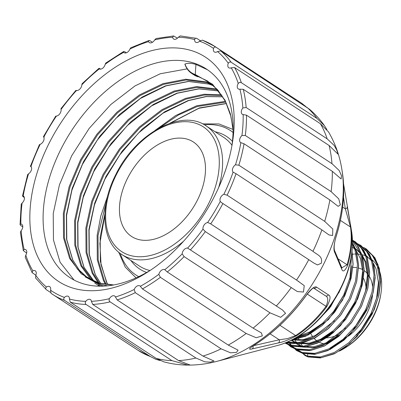 <?xml version="1.0" encoding="UTF-8"?>
<svg xmlns="http://www.w3.org/2000/svg" width="401" height="401" viewBox="0 0 401 401"><rect width="100%" height="100%" fill="white"/><g stroke="black" fill="none" stroke-linecap="round" stroke-linejoin="round"><path stroke-width="0.6" d="M341.908 267.773L347.071 264.765A87.664 55.574 -56.8 0 0 350.479 226.996L345.351 208.876A2.351 1.744 -9.1 0 0 347.236 206.816A2.351 1.744 -9.1 0 0 347.201 206.66L351.03 227.768A87.238 55.303 123.2 0 1 347.637 265.357C344.835 271.342 342.82 272.49 341.587 268.79L334.389 251.673C333.437 248.881 334.038 243.728 336.183 236.209A2.351 0.742 17.4 0 1 336.193 236.389L336.193 236.389C343.286 213.532 345.356 192.355 342.409 172.846L341.963 170.024A139.648 88.531 123.2 0 1 323.096 265.256A139.648 88.531 123.2 0 1 216.73 361.396C207.984 363.702 199.172 364.935 190.3 365.085L178.525 360.574L92.701 304.414L91.413 301.306A4.702 2.982 -56.8 0 0 90.436 299.577A4.702 2.982 -56.8 0 0 85.744 301.357C85.002 302.63 85.122 303.667 86.105 304.469L171.929 360.629L187.889 365.095L190.3 365.085M278.374 342.91A2.351 2.02 -102.9 0 0 279.221 339.787L287.572 338.594L295.637 335.562A87.664 55.574 -56.8 0 0 326.053 306.364C328.549 300.334 328.269 296.76 325.201 295.647A2.351 2.266 -56.7 0 0 328.409 294.875C331.025 295.813 330.464 299.773 326.725 306.755A87.238 55.303 123.2 0 1 296.454 335.812C288.725 339.863 282.695 342.228 278.374 342.91L252.079 348.925C248.199 349.873 248.831 348.675 253.973 345.321A2.351 1.068 57.9 0 0 254.144 345.256L254.144 345.256A2.351 1.068 57.9 0 0 254.279 345.131M348.304 336.218A42.331 26.837 -56.8 0 0 366.664 314.033A42.331 26.837 -56.8 0 0 372.509 295.236M372.544 286.334A42.331 26.837 -56.8 0 0 368.334 274.78M367.336 273.517A42.331 26.837 -56.8 0 0 364.143 270.62M363 269.883A42.331 26.837 -56.8 0 0 362.745 269.738M361.787 269.236A42.331 26.837 -56.8 0 0 358.604 268.058M356.369 267.602A42.331 26.837 -56.8 0 0 352.92 267.392M363.517 278.354A37.629 23.854 123.2 0 1 366.113 288.494M380.88 293.843L380.644 295.296A53.619 33.99 123.2 0 1 373.637 316.244A53.619 33.99 123.2 0 1 347.015 346.69L345.777 347.487A55.97 35.483 -56.8 0 0 373.567 315.712A55.97 35.483 -56.8 0 0 380.88 293.843A55.97 35.483 -56.8 0 0 372.283 259.928M298.249 337.777A55.97 35.483 -56.8 0 0 299.081 340.023M300.615 343.181A55.97 35.483 -56.8 0 0 300.8 343.502M301.136 344.063A55.97 35.483 -56.8 0 0 302.66 346.279M339.406 351.081A55.97 35.483 -56.8 0 0 345.777 347.487M127.593 178.154A56.441 35.779 123.2 0 1 193.367 141.989A56.441 35.779 123.2 0 1 197.327 200.284A56.441 35.779 123.2 0 1 131.558 236.445A56.441 35.779 123.2 0 1 127.593 178.154M253.973 345.321A137.057 86.887 -56.8 0 0 306.575 294.83C311.321 288.685 314.63 286.098 316.504 287.076L328.409 294.875M49.218 143.027A134.044 84.977 123.2 0 1 172.646 47.869A134.044 84.977 123.2 0 1 232.349 143.202A134.044 84.977 123.2 0 1 214.831 195.578A134.044 84.977 123.2 0 1 148.275 271.688A134.044 84.977 123.2 0 1 45.017 268.79A134.044 84.977 123.2 0 1 49.218 143.027M150.786 270.023A124.636 79.017 123.2 0 1 69.864 277.577A124.636 79.017 123.2 0 1 61.112 148.851A124.636 79.017 123.2 0 1 206.36 68.992A124.636 79.017 123.2 0 1 231.833 146.175M207.553 69.799L195.929 64.441C191.357 63.087 187.708 62.962 184.981 64.055A37.158 23.554 -56.8 0 0 195.272 74.531L195.929 64.441M185.061 64.376L184.981 64.055L185.061 64.376M187.167 68.882L160.29 73.749L135.027 85.904L110.786 104.541L89.197 128.38L71.694 155.773L59.433 184.831L53.228 213.548L53.463 239.958L60.09 262.229L74.085 280.053M300.565 346.429L299.497 345.572M299.056 345.186L297.477 343.607M296.71 342.715L295.031 340.374M294.7 339.827L294.093 338.755M373.456 263.452L376.023 268.835L378.414 282.394L376.629 297.933L370.87 313.948L361.727 328.885L356.444 335.191M301.136 346.003L299.271 344.399M306.91 349.988L308.128 350.409M366.329 310.975L357.186 325.913L345.582 338.339L332.675 347.04L330.053 348.253M344.614 293.121L343.326 295.923L334.183 310.86L322.579 323.281L309.672 331.988L299.276 335.697M308.018 333.832L297.492 336.805M334.409 320.77L315.181 335.592L303.492 339.557L292.705 339.497M313.527 337.436L302.319 340.489L292.189 339.762L294.083 341.817M354.344 303.131L345.201 318.073L333.597 330.494L320.69 339.196L309.793 343.01L299.597 343.351M296.665 342.72L291.126 340.299L295.883 342.78M356.484 251.166L360.464 258.655L362.855 272.214L361.07 287.753L355.311 303.763L346.168 318.705L334.564 331.126L321.657 339.832L309.442 343.883L298.284 343.527M345.426 327.983L326.198 342.805L313.597 346.91L302.174 346.324M295.056 342.825L293.983 341.968M293.547 341.582L291.888 339.918M360.82 307.372L351.677 322.309L340.073 334.73L327.166 343.436L314.95 347.487L303.793 347.131M301.397 346.384L296.309 343.697M296.65 343.908L296.344 343.697M295.211 342.82L294.514 342.213M340.639 288.82L338.785 292.951M351.847 265.828L350.053 280.54L344.294 296.555M352.404 246.826L356.178 250.765M355.617 248.76L360.564 253.537M362.434 256.244L365.005 261.627L367.396 275.186L365.612 290.725L359.852 306.735M355.602 248.72L360.243 252.65M361.993 254.77L365.973 262.259L368.374 276.645M366.649 307.542L365.361 310.344M308.745 259.647L313.717 262.971L317.442 264.931L321.256 263.262C323.051 256.069 317.331 255.016 312.95 251.327L227.126 195.167L223.868 194.3A4.702 2.982 -56.8 0 0 220.254 201.447L221.382 202.545L308.745 259.647A148.154 93.924 123.2 0 1 296.529 280.053L210.074 223.477L207.628 222.53A4.702 2.982 -56.8 0 0 203.001 229.146L205.317 231.593L297.377 291.572L303.482 292.028L304.244 285.637L296.529 280.053M269.933 312.785L280.69 317.311L285.557 313.311L282.52 310.018L187.603 248.094A4.702 2.982 -56.8 0 0 182.184 253.848L184.109 256.625L269.933 312.785A148.154 93.924 123.2 0 1 253.096 328.133L167.272 271.973L164.786 269.708A4.702 2.982 -56.8 0 0 158.851 274.309L160.365 277.327L246.189 333.487L256.179 337.732L262.364 335.878L261.407 332.935L253.096 328.133M221.101 348.825L230.535 352.82L236.475 352.389L238.069 350.153L228.264 345.081L142.44 288.92L140.33 286.289A4.702 2.982 -56.8 0 0 139.914 285.918A4.702 2.982 -56.8 0 0 134.175 289.507L135.277 292.665L221.101 348.825A148.154 93.924 123.2 0 1 202.986 356.078L117.162 299.918L115.458 297.001A4.702 2.982 -56.8 0 0 114.676 296.023A4.702 2.982 -56.8 0 0 109.393 298.675C108.846 300.033 109.082 301.096 110.105 301.863L195.924 358.028L204.941 361.852L210.485 362.113L213.994 361.015L202.986 356.078M187.889 365.095C179.748 365.035 171.768 363.968 163.949 361.887L156.119 358.349L70.295 302.189L69.408 298.996A4.702 2.982 -56.8 0 0 68.411 296.399A4.702 2.982 -56.8 0 0 64.416 297.412C63.518 298.544 63.538 299.522 64.486 300.344L150.305 356.504L155.894 359.326L160.235 360.579M152.415 42.3L149.934 40.676L148.982 40.486L148.591 41.604A4.702 2.982 -56.8 0 0 149.373 42.576A4.702 2.982 -56.8 0 0 154.656 39.93L156.059 38.536M177.432 38.17L173.628 35.96L172.636 37.293A4.702 2.982 -56.8 0 0 173.613 39.022A4.702 2.982 -56.8 0 0 178.305 37.248L180.315 35.91L196.796 38.406C195.683 37.93 194.966 38.326 194.645 39.604A4.702 2.982 -56.8 0 0 195.638 42.2A4.702 2.982 -56.8 0 0 199.633 41.188L202.33 40.11L214.67 46.326A148.154 93.924 123.2 0 1 216.034 47.248C214.911 46.732 214.069 47.123 213.512 48.416A4.702 2.982 -56.8 0 0 214.345 51.95A4.702 2.982 -56.8 0 0 217.573 51.554L220.766 50.897L309.442 109.197C315.126 114.064 320.128 119.553 324.459 125.668L316.96 118.42L231.136 62.255C230.014 61.699 229.061 62.045 228.289 63.293A4.702 2.982 -56.8 0 0 228.796 67.779A4.702 2.982 -56.8 0 0 231.222 67.824L234.55 67.528L320.374 123.688L328.489 131.869C335.366 143.563 339.858 156.28 341.963 170.024M126.37 52.802L124.651 51.674L123.673 51.488L123.719 52.315A4.702 2.982 -56.8 0 0 124.135 52.681A4.702 2.982 -56.8 0 0 129.874 49.097L130.791 47.769L148.982 40.486M100.611 69.137L99.819 68.621C98.816 68.205 98.631 68.295 99.263 68.892A4.702 2.982 -56.8 0 0 105.197 64.29L105.724 63.097L123.673 51.488M98.907 68.381L99.263 68.892A145.804 92.43 123.2 0 0 81.864 84.751L82.07 83.734L98.907 68.381M43.478 136.591L55.694 116.19L56.421 116.069A4.702 2.982 -56.8 0 0 61.047 109.453A145.804 92.43 123.2 0 1 76.446 90.506L76.676 90.666L76.446 90.506A4.702 2.982 -56.8 0 0 81.864 84.751M61.047 109.453L60.977 108.641L75.904 90.345M30.692 166.24L30.436 166.199L39.358 144.751L40.18 144.305A4.702 2.982 -56.8 0 0 43.794 137.157C43.268 136.43 43.393 136.41 44.17 137.112M32.115 272.62L25.228 257.257L25.804 255.116A4.702 2.982 -56.8 0 0 25.784 249.703A4.702 2.982 -56.8 0 0 24.15 249.422L23.288 250.57L20.386 232.249L21.178 230.62A4.702 2.982 -56.8 0 0 21.774 224.359A4.702 2.982 -56.8 0 0 20.887 224.049L20.05 224.61L21.233 204.234L22.11 203.051A4.702 2.982 -56.8 0 0 23.418 196.054A4.702 2.982 -56.8 0 0 23.193 195.929L22.486 196.024L27.674 174.585L28.551 173.788A4.702 2.982 -56.8 0 0 30.957 166.47C30.235 166.004 30.265 166.139 31.042 166.881L31.388 167.107M40.18 144.305A145.804 92.43 123.2 0 0 30.957 166.47C30.235 166.004 30.265 166.139 31.042 166.881M22.486 196.024L24.386 197.693M20.05 224.61L20.606 225.432L22.777 226.851M23.288 250.57L26.646 253.126M64.486 300.344A148.154 93.924 123.2 0 1 52.421 294.269A148.154 93.924 123.2 0 1 51.057 293.347L50.541 290.184A4.702 2.982 -56.8 0 0 49.704 286.65A4.702 2.982 -56.8 0 0 46.476 287.051C45.473 287.983 45.423 288.865 46.326 289.697L35.589 277.988L35.759 275.307A4.702 2.982 -56.8 0 0 35.253 270.82A4.702 2.982 -56.8 0 0 32.827 270.78L32.12 272.62L35.804 275.201M51.057 293.347L138.245 350.429A148.154 93.924 123.2 0 0 150.305 356.504M164.891 269.773L164.786 269.708A145.804 92.43 123.2 0 0 182.184 253.848M223.868 194.3A145.804 92.43 123.2 0 0 233.091 172.129L236.049 173.713L321.873 229.878L329.015 234.956L332.624 235.512L332.8 229.031L324.68 221.357L238.856 165.192L235.497 164.811A4.702 2.982 -56.8 0 0 233.091 172.129L233.457 172.425M240.856 142.676L244.039 143.774L329.863 199.934L338.133 206.355L340.344 204.856L338.745 198.851L331.126 191.638L245.302 135.478L241.938 135.548A4.702 2.982 -56.8 0 0 240.63 142.55A4.702 2.982 -56.8 0 0 240.856 142.676A145.804 92.43 123.2 0 1 235.497 164.811M243.161 114.556L246.485 115.162L332.309 171.322L341.136 178.941L341.507 175.758L339.211 170.525L331.968 163.668L246.149 107.508L242.871 107.979A4.702 2.982 -56.8 0 0 242.274 114.245A4.702 2.982 -56.8 0 0 243.161 114.556A145.804 92.43 123.2 0 1 241.938 135.548M239.898 89.177L243.267 89.313L329.091 145.478L338.058 154.2L336.77 150.144L334.148 145.418L327.166 138.846L241.342 82.686C240.229 82.085 239.196 82.35 238.244 83.483A4.702 2.982 -56.8 0 0 238.264 88.897A4.702 2.982 -56.8 0 0 239.898 89.177A145.804 92.43 123.2 0 1 242.871 107.979M46.326 289.697L50.401 292.364M305.868 106.586L301.858 103.408L216.034 47.248M200.249 40.666L196.796 38.406M326.89 129.583L324.459 125.668M308.048 356.96L307.607 356.524L307.727 354.404M363.672 247.497L366.329 248.996L374.935 257.793L379.341 268.495L380.674 281.312L378.885 295.417L374.128 309.898L357.191 336.304L346.013 346.614L334.058 353.908L320.414 357.933L308.013 356.95L305.106 355.562L302.68 353.401M365.717 255.342L371.582 260.745M370.805 258.72A55.97 35.483 -56.8 0 0 369.637 257.908M367.642 256.74A55.97 35.483 -56.8 0 0 365.166 255.643M364.614 255.442A55.97 35.483 -56.8 0 0 361.963 254.685M360.88 254.47A55.97 35.483 -56.8 0 0 358.399 254.139M357.752 254.094A55.97 35.483 -56.8 0 0 357.301 254.069M356.248 254.039A55.97 35.483 -56.8 0 0 354.574 254.064M353.872 254.104A55.97 35.483 -56.8 0 0 352.534 254.219M198.019 76.797A0.942 0.717 -72.4 0 1 197.883 76.771A0.942 0.717 -72.4 0 1 197.878 76.766A0.942 0.717 -72.4 0 1 197.748 76.706L195.588 75.293A0.942 0.717 -72.4 0 1 195.272 74.531L212.48 84.195L225.026 100.195L230.359 113.824L233.131 129.508M310.454 332.715A42.331 26.837 -56.8 0 0 312.725 336.735M314.138 338.454A42.331 26.837 -56.8 0 0 316.925 340.88M317.903 341.512A42.331 26.837 -56.8 0 0 324.113 343.782M338.765 334.389A37.629 23.854 123.2 0 1 325.346 337.817M252.079 348.925A2.351 2.02 -102.9 0 0 252.996 345.993M306.575 294.83L306.665 294.85C310.87 289.838 313.246 287.552 313.788 287.993M313.657 288.028A2.351 2.266 -56.7 0 0 316.504 287.076M341.587 268.79A2.351 2.2 -22.8 0 0 341.577 267.186L334.374 250.084C333.787 246.856 334.394 242.289 336.193 236.389M334.389 251.673A2.351 2.2 -22.8 0 0 334.374 250.084M351.03 227.768A2.351 1.479 -8.4 0 0 350.479 226.996L340.404 220.405M253.477 345.677L279.221 339.787L270.114 333.827M340.469 288.429A82.957 52.591 123.2 0 1 277.281 345.542C301.798 339.321 326.845 316.454 340.614 288.875C350.499 269.031 354.188 250.023 351.677 231.853A82.957 52.591 123.2 0 1 340.469 288.429M138.716 276.64A86.305 54.716 123.2 0 1 120.235 253.412M183.548 241.267A76.902 48.752 123.2 0 1 121.874 254.56C101.528 241.923 99.333 206.244 115.829 174.54C135.398 133.819 181.347 108.19 206.089 125.869L223.743 137.418A76.902 48.752 123.2 0 1 231.963 145.242M215.101 131.764A79.253 50.24 123.2 0 1 232.43 141.393M149.984 270.515A76.902 48.752 123.2 0 1 139.528 266.114L121.874 254.56M208.515 203.833A74.546 47.258 123.2 0 1 129.157 255.151A74.546 47.258 123.2 0 1 116.41 174.605A74.546 47.258 123.2 0 1 195.768 123.282A74.546 47.258 123.2 0 1 208.515 203.833M291.136 287.753A148.154 93.924 123.2 0 1 276.239 306.088M246.189 333.487A148.154 93.924 123.2 0 1 228.264 345.081M195.924 358.028A148.154 93.924 123.2 0 1 178.525 360.574M171.929 360.629A148.154 93.924 123.2 0 1 156.119 358.349M154.656 39.93A145.804 92.43 123.2 0 1 172.636 37.293M129.874 49.097A145.804 92.43 123.2 0 1 148.591 41.604M105.197 64.29A145.804 92.43 123.2 0 1 123.719 52.315M43.794 137.157A145.804 92.43 123.2 0 1 56.421 116.069M23.193 195.929A145.804 92.43 123.2 0 1 28.551 173.788M20.887 224.049A145.804 92.43 123.2 0 1 22.11 203.051M24.15 249.422A145.804 92.43 123.2 0 1 21.178 230.62M32.827 270.78A145.804 92.43 123.2 0 1 25.804 255.116M46.476 287.051A145.804 92.43 123.2 0 1 35.759 275.307M64.416 297.412A145.804 92.43 123.2 0 1 50.541 290.184M86.105 304.469A148.154 93.924 123.2 0 1 70.295 302.189M85.744 301.357A145.804 92.43 123.2 0 1 69.408 298.996M110.105 301.863A148.154 93.924 123.2 0 1 92.701 304.414M109.393 298.675A145.804 92.43 123.2 0 1 91.413 301.306M135.277 292.665A148.154 93.924 123.2 0 1 117.162 299.918M134.175 289.507A145.804 92.43 123.2 0 1 115.458 297.001M160.365 277.327A148.154 93.924 123.2 0 1 142.44 288.92M158.851 274.309A145.804 92.43 123.2 0 1 140.33 286.289M184.109 256.625A148.154 93.924 123.2 0 1 167.272 271.973M205.317 231.593A148.154 93.924 123.2 0 1 190.415 249.928M203.001 229.146A145.804 92.43 123.2 0 1 187.603 248.094M222.926 203.482A148.154 93.924 123.2 0 1 210.705 223.888M220.254 201.447A145.804 92.43 123.2 0 1 207.628 222.53M236.049 173.713A148.154 93.924 123.2 0 1 227.126 195.167M244.039 143.774A148.154 93.924 123.2 0 1 238.856 165.192M246.485 115.162A148.154 93.924 123.2 0 1 245.302 135.478M243.267 89.313A148.154 93.924 123.2 0 1 246.149 107.508M234.55 67.528A148.154 93.924 123.2 0 1 241.342 82.686M231.222 67.824A145.804 92.43 123.2 0 1 238.244 83.483M220.766 50.897A148.154 93.924 123.2 0 1 231.136 62.255M217.573 51.554A145.804 92.43 123.2 0 1 228.289 63.293M202.61 40.25A148.154 93.924 123.2 0 1 214.67 46.326L300.494 102.491A148.154 93.924 123.2 0 1 301.858 103.408M199.633 41.188A145.804 92.43 123.2 0 1 213.512 48.416M178.305 37.248A145.804 92.43 123.2 0 1 194.645 39.604M321.873 229.878A148.154 93.924 123.2 0 1 312.95 251.327M329.863 199.934A148.154 93.924 123.2 0 1 324.68 221.357M332.309 171.322A148.154 93.924 123.2 0 1 331.126 191.638M329.091 145.478A148.154 93.924 123.2 0 1 331.968 163.668M320.374 123.688A148.154 93.924 123.2 0 1 327.166 138.846M306.59 107.057A148.154 93.924 123.2 0 1 316.96 118.42M303.362 353.592A26.301 16.677 -56.8 0 0 307.562 356.083L320.289 356.96L334.414 352.444L348.529 342.955L361.226 329.411L371.236 313.116L377.547 295.647L379.521 278.7L376.935 263.913L372.158 255.156L365.131 248.826M341.782 286.504L329.251 308.484L315.381 323.021M351.998 251.923L353.03 264.57L351.086 278.329L344.77 295.798L334.76 312.093L322.063 325.637L307.948 335.126L292.043 339.837M352.504 243.257L355.978 250.199L358.564 264.986L356.594 281.933L350.279 299.402L340.274 315.697L327.572 329.241L313.457 338.73L299.331 343.246L286.595 342.369M357.326 245.868L361.486 253.803L364.073 268.59L362.103 285.537L355.787 303.006L345.782 319.301L333.081 332.845L318.965 342.334L304.84 346.85L292.113 345.973L285.572 342.8M355.241 242.354L362.233 248.675L366.995 257.407L369.582 272.194L367.612 289.146L361.296 306.61L351.291 322.905L338.594 336.449L324.474 345.938L310.349 350.454L297.622 349.582L291.081 346.404M360.75 245.958L367.747 252.279L372.504 261.016L375.095 275.803L373.12 292.75L366.805 310.219L356.8 326.509L344.103 340.058L329.983 349.542L315.858 354.063L303.131 353.186L296.59 350.008M366.258 249.562L373.256 255.883L378.013 264.62L380.604 279.407L378.629 296.354L372.313 313.823L362.309 330.118L349.612 343.662L335.497 353.151L321.366 357.667L308.645 356.79M351.582 255.146L350.003 277.622L343.692 295.091L333.682 311.387L320.985 324.93L306.87 334.419L294.174 338.71M352.494 244.279L354.9 249.492L357.486 264.279L355.512 281.226L349.201 298.695L339.191 314.991L326.494 328.534L312.379 338.023L299.241 342.394L287.191 342.118M352.484 240.936L360.409 253.096L362.995 267.883L361.02 284.83L354.71 302.299L344.7 318.594L332.003 332.138L317.888 341.627L303.763 346.143L291.036 345.266L285.562 342.79M354.108 241.618L361.136 247.943L365.918 256.7L368.504 271.487L366.529 288.439L360.218 305.903L350.208 322.198L337.512 335.747L323.396 345.231L309.271 349.747L296.545 348.875L289.768 345.537M287.908 344.063L286.459 342.675M359.622 245.222L366.644 251.552L371.426 260.309L374.013 275.096L372.038 292.043L365.727 309.512L355.717 325.802L343.02 339.351L328.905 348.835L314.78 353.356L302.053 352.479L291.968 346.279M291.051 345.271L289.567 343.371M288.956 342.469L288.404 341.582M197.883 76.771L193.954 74.912A37.629 23.854 -56.8 0 0 197.748 76.706L197.878 76.766M193.954 74.912L191.798 73.498A37.629 23.854 -56.8 0 0 195.588 75.293L207.517 80.992L217.638 89.804L225.442 101.433L230.926 116.46L233.121 130.25M226.43 103.468L199.367 107.929L169.488 123.423M104.856 214.034L100.17 237.036L100.35 261.427L106.445 281.993L107.859 284.68M222.801 96.756L205.949 96.506L188.104 100.561L164.711 111.769L142.265 128.982L122.27 150.997L106.049 176.3L94.681 203.137L88.907 229.668L89.087 254.059L95.182 274.625L100.646 283.447M218.595 90.932L198.65 88.811L176.841 93.187L153.448 104.4L131.007 121.613L111.007 143.628L94.786 168.931L83.423 195.768L77.649 222.299L77.829 246.69L83.919 267.256L94.05 281.271M213.848 85.924L209.011 84.075L188.365 81.393L165.583 85.819L142.19 97.032L119.744 114.24L99.749 136.26L83.528 161.558L72.16 188.4L66.386 214.931L66.566 239.322L72.661 259.888L79.328 270.204L88.04 278.209L79.448 270.314L72.812 260.028L66.792 239.643L66.596 215.397L71.949 190.099L82.436 164.405L97.423 139.944L116.019 118.255L140.385 98.496L166.029 85.874L188.605 81.483L209.001 84.095L213.863 85.939M93.278 281.342L100.415 284.224L107.488 285.833M225.778 102.11L197.207 106.516L178.295 115.072L159.708 127.739M106.315 201.843L98.009 235.628L98.19 260.013L104.285 280.585L106.425 284.52M222.039 95.573L204.56 95.012L185.944 99.147L162.55 110.355L140.109 127.568L120.11 149.583L103.889 174.886L92.526 201.728L86.751 228.254L86.932 252.645L93.022 273.211L99.338 283.101M217.723 89.909L197.237 87.358L174.686 91.779L151.292 102.987L128.846 120.2L108.851 142.215L92.631 167.518L81.263 194.355L75.488 220.886L75.669 245.277L81.764 265.843L92.852 280.755M212.881 85.057L206.851 82.661L186.204 79.979L163.423 84.405L140.029 95.618L117.583 112.831L97.588 134.846L81.368 160.144L70 186.986L64.225 213.517L64.406 237.908L70.501 258.475L77.599 269.297L86.952 277.517L99.418 283.121L113.779 284.946M84.957 276.745L100.671 285.301L103.653 286.119M225.392 101.338L196.716 105.764L175.583 115.598L155.027 130.44M107.648 195.974L100.806 215.974L97.127 235.407L97.313 259.898L103.428 280.55L105.518 284.399M221.497 94.771L204.034 94.255L185.452 98.395L161.969 109.653L139.433 126.937L119.358 149.042L103.072 174.45L91.659 201.397L85.864 228.039L86.05 252.53L92.17 273.181L98.24 282.78M216.906 88.992L196.545 86.601L174.194 91.027L150.706 102.285L128.175 119.568L108.095 141.673L91.814 167.077L80.4 194.029L74.606 220.67L74.786 245.161L80.907 265.813L91.117 279.923M94.696 282.996L99.463 286.189M211.252 83.694L206.535 81.899L185.803 79.213L162.931 83.659L139.443 94.917L116.912 112.195L96.836 134.305L80.551 159.708L69.137 186.66L63.343 213.302L63.528 237.793L69.644 258.445L81.253 273.828L97.518 282.88L112.806 285.116M206.089 125.869A76.902 48.752 123.2 0 1 218.6 187.708M146.646 272.485A79.253 50.24 123.2 0 1 130.886 260.455M204.38 124.826A86.305 54.716 123.2 0 1 233.066 132.46M336.183 236.209A137.057 86.887 -56.8 0 0 342.409 172.846M338.083 258.886L347.071 264.765A2.351 0.787 16.3 0 1 347.637 265.357M342.654 207.111L345.351 208.876L343.522 197.437M279.948 325.296L295.637 335.562A2.351 1.028 56.7 0 0 296.454 335.812M326.725 306.755L307.251 294.058M313.592 288.048L325.201 295.647L313.301 287.838M277.281 345.542L216.73 361.396M118.646 252.149L125.272 267.136L136.039 277.878M155.894 359.326L138.245 350.429M156.059 38.531L173.628 35.96M300.494 102.491L302.504 103.844M341.953 286.139L330.635 306.665L315.061 323.326M352.038 251.532L353.106 264.209L351.186 278.058L342.564 300.123L328.399 319.622L305.948 336.138L291.662 340.033M352.504 242.765L356.389 250.871L358.644 265.387L356.664 281.788L350.559 298.87L340.92 314.865L328.66 328.329L314.915 338.043L303.577 342.534L292.775 343.712L286.108 342.569M352.459 240.124L358.399 246.971L362.81 257.658L364.148 270.469L362.369 284.56L357.622 299.036L340.71 325.437L329.492 335.797L317.487 343.111L303.833 347.126L291.432 346.118L284.981 343.025M352.459 240.194L355.481 241.898L363.782 250.369L367.336 257.873L369.657 272.154L367.847 288.309L361.607 306.013L351.577 322.559L338.765 336.344L324.449 346.018L310.128 350.629L297.101 349.772L290.81 346.845L285.938 342.639M356.133 243.001L360.825 245.392L369.426 254.194L373.832 264.896L375.166 277.723L373.271 292.259L368.233 307.176L350.404 334.078L327.973 350.564L314.7 354.354L302.625 353.381L296.334 350.454L288.179 341.682M184.876 64.195C186.285 68.275 188.595 71.373 191.798 73.498M107.934 284.69L106.967 282.87L101.047 264.74L99.904 243.257L104.816 215.277M170.465 123.092L198.926 108.285L226.47 103.548M222.836 96.816L206.254 96.596L188.55 100.611L162.906 113.237L138.545 132.992L119.949 154.681L104.957 179.147L94.476 204.836L89.117 230.139L89.313 254.379L95.333 274.765L100.696 283.457M218.62 90.962L198.926 88.902L177.292 93.243L151.643 105.869L127.282 125.623L108.686 147.312L93.699 171.778L83.213 197.467L77.854 222.771L78.05 247.011L84.075 267.397L94.075 281.281M98.215 284.885L100.345 286.194M202.585 123.874L218.926 123.939L233.051 129.463M351.677 231.853L343.542 183.698M313.427 262.78L313.722 262.971M298.169 281.121L298.93 281.622M250.831 347.482L254.144 345.256C273.878 332.755 291.387 315.953 306.665 294.85M341.928 267.788L341.577 267.186"/></g></svg>
